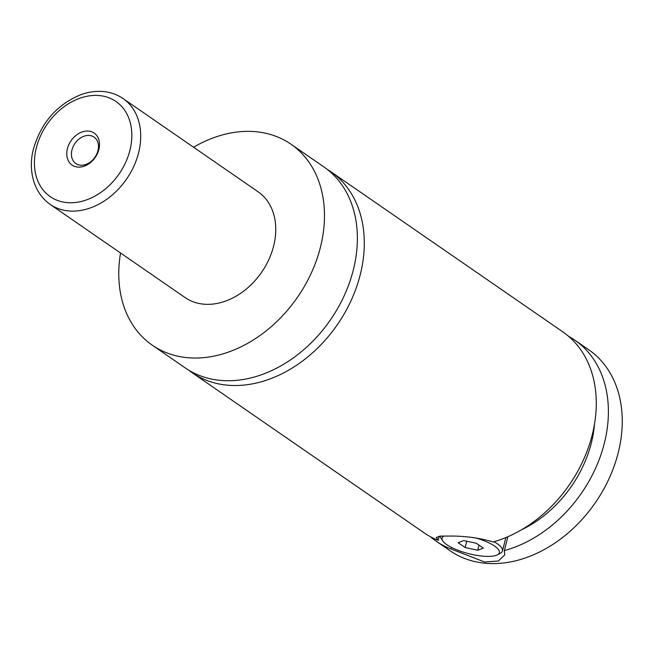 <?xml version="1.0" encoding="UTF-8"?>
<svg xmlns="http://www.w3.org/2000/svg" width="655" height="655" viewBox="0 0 655 655"><rect width="100%" height="100%" fill="white"/><g stroke="black" fill="none" stroke-linecap="round" stroke-linejoin="round"><path stroke-width="0.98" d="M193.561 147.228A122.092 92.281 124.6 0 1 290.992 144.215L323.881 166.919A122.092 92.281 124.6 0 1 353.241 270.278A122.092 92.281 124.6 0 1 185.16 367.873L152.263 345.169A122.092 92.281 124.6 0 1 120.545 252.994M327.271 169.416A122.092 92.281 124.6 0 1 330.808 171.7A122.092 92.281 124.6 0 1 360.16 275.059A122.092 92.281 124.6 0 1 192.079 372.654A122.092 92.281 124.6 0 1 188.689 370.165M493.968 541.718A32.128 9.252 14.3 0 1 502.459 550.945A32.128 9.252 14.3 0 1 500.33 553.279L497.399 554.842A29.557 8.515 -165.7 0 0 475.595 537.894M443.984 535.978A29.557 8.515 -165.7 0 0 442.764 540.915L440.946 538.14A32.128 9.252 14.3 0 1 440.127 536.134M442.764 540.915A29.557 8.515 -165.7 0 0 486.64 556.39A29.557 8.515 -165.7 0 0 497.399 554.842M330.808 171.7L562.792 331.848A122.092 92.281 124.6 0 1 592.145 435.207A122.092 92.281 124.6 0 1 493.182 541.947C479.394 537.952 465.23 535.995 450.697 536.06L440.258 536.117L436.263 537.485L438.203 540.342A122.092 92.281 124.6 0 1 424.063 532.802L192.079 372.654M507.895 536.699L504.358 550.568L504.751 554.941L498.316 561.032L484.602 562.006L451.115 549.021L451.516 547.449M439.251 536.216L438.203 540.342M98.848 149.536A19.437 14.697 -55.4 0 0 87.729 131.041A19.437 14.697 -55.4 0 0 67.416 148.62A19.437 14.697 -55.4 0 0 78.534 167.115A19.437 14.697 -55.4 0 0 98.848 149.536M71.96 149.954A16.064 12.142 -55.4 0 0 75.824 163.553A16.064 12.142 -55.4 0 0 97.939 150.716A16.064 12.142 -55.4 0 0 94.074 137.116A16.064 12.142 -55.4 0 0 71.96 149.954M123.099 98.586L258.135 191.809A64.264 48.568 124.6 0 1 273.585 246.206A64.264 48.568 124.6 0 1 185.119 297.575L50.083 204.352A64.264 48.568 124.6 0 0 138.549 152.983A64.264 48.568 124.6 0 0 123.099 98.586C116.86 94.328 109.811 91.946 101.951 91.446C94.918 91.045 87.803 92.142 80.63 94.762C56.952 104.628 41.273 122.542 33.602 148.521C28.394 166.706 31.571 191.055 50.083 204.352M290.992 144.215A122.092 92.281 124.6 0 1 320.344 247.574A122.092 92.281 124.6 0 1 152.263 345.169M594.519 423.99A106.028 80.139 124.6 0 1 521.47 529.805M568.63 336.351A122.092 92.281 124.6 0 1 574.91 340.215L588.763 349.778A122.092 92.281 124.6 0 1 618.115 453.137A122.092 92.281 124.6 0 1 450.034 550.732L436.181 541.169A122.092 92.281 124.6 0 1 430.343 536.666M574.91 340.215A122.092 92.281 124.6 0 1 604.262 443.574A122.092 92.281 124.6 0 1 504.358 550.568M451.115 549.021A122.092 92.281 124.6 0 1 436.181 541.169M458.123 542.717L465.124 547.547L477.708 550.225L483.308 548.079L476.308 543.249L463.715 540.572L458.123 542.717M465.124 547.547L466.737 541.21M477.708 550.225L479.018 545.116M129.886 150.445A57.837 43.713 -55.4 0 0 96.809 95.417A57.837 43.713 -55.4 0 0 36.369 147.719A57.837 43.713 -55.4 0 0 69.446 202.747A57.837 43.713 -55.4 0 0 129.886 150.445M502.459 550.945L505.873 537.558"/></g></svg>

